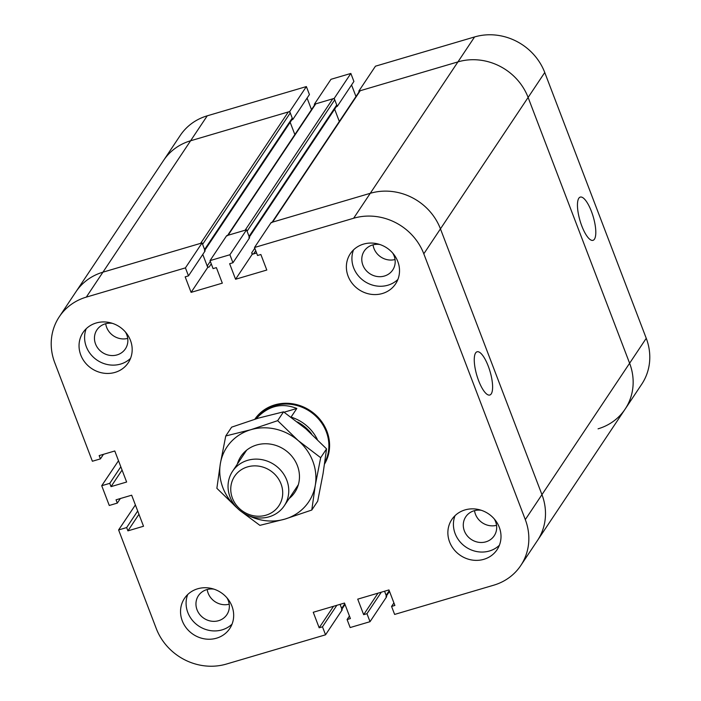 <?xml version="1.0" encoding="UTF-8"?>
<svg xmlns="http://www.w3.org/2000/svg" width="701" height="701" viewBox="0 0 701 701"><rect width="100%" height="100%" fill="white"/><g stroke="black" fill="none" stroke-linecap="round" stroke-linejoin="round"><path stroke-width="1.05" d="M594.448 239.172A22.537 6.887 -106.4 0 1 593.011 240.329A22.537 6.887 -106.4 0 1 580.016 220.666A22.537 6.887 -106.4 0 1 580.253 197.095A22.537 6.887 -106.4 0 1 592.389 214.085A22.537 6.887 -106.4 0 1 594.448 239.172M335.42 106.938L337.26 106.394L353.909 81.447L350.85 73.447L330.977 79.309L314.337 104.265L314.609 104.975M337.26 106.394L334.211 98.394L350.85 73.447M334.211 98.394L314.337 104.265M355.977 96.519L351.56 84.961M339.328 121.466L334.64 109.19L339.328 121.466M598.058 428.828A55.703 51.383 -146.3 0 0 625.082 409.174L641.722 384.218A55.703 51.383 -146.3 0 0 646.252 338.303L544.756 72.51A55.703 51.383 -146.3 0 0 474.586 36.943L375.456 66.192L358.816 91.139L359.087 91.857M207.741 267.423L209.161 267.002A1.551 1.437 -146.3 0 1 207.198 266.012L202.782 254.437L207.741 267.423L191.093 292.37L222.322 283.16L216.39 267.633L213.078 268.614L210.028 260.614L229.902 254.752L232.951 262.752L229.639 263.725L235.571 279.252L266.801 270.034L260.868 254.516L257.556 255.488L254.507 247.497L353.628 218.248A55.703 51.383 33.7 0 1 423.807 253.815L525.303 519.607L541.952 494.652L440.447 228.859L541.952 494.652A55.703 51.383 33.7 0 1 537.422 540.576A55.703 51.383 -146.3 0 0 541.952 494.652L629.612 363.249A55.703 51.383 33.7 0 1 625.082 409.174A55.703 51.383 -146.3 0 0 629.612 363.249L528.116 97.457A55.703 51.383 -146.3 0 0 457.937 61.89L358.816 91.139M311.498 109.636L307.082 98.079M294.858 134.592L290.17 122.316L294.858 134.592M290.941 120.064L292.781 119.52L309.43 94.565L306.372 86.573L207.251 115.814A55.703 51.383 -146.3 0 0 180.227 135.477L163.578 160.424A55.703 51.383 -146.3 0 1 190.602 140.77A55.703 51.383 -146.3 0 0 163.578 160.424L75.918 291.826A55.703 51.383 33.7 0 1 102.942 272.172L200.652 243.343L288.313 111.941L190.602 140.77L207.251 115.814M292.781 119.52L289.732 111.52L306.372 86.573M289.732 111.52L190.602 140.77L102.942 272.172L202.072 242.923L185.423 267.878L188.481 275.87L185.169 276.851L191.093 292.37M385.997 596.612A1.551 1.437 -146.3 0 0 386.128 595.324L384.56 591.223L386.663 596.735L370.023 621.691L350.149 627.553L347.091 619.553L350.404 618.58L344.48 603.053L313.251 612.271L319.174 627.789L322.486 626.817L325.544 634.808L226.414 664.057A55.703 51.383 33.7 0 1 156.244 628.49L118.609 529.938L126.653 527.564L127.906 530.859L143.521 526.249L131.665 495.204L116.051 499.804L117.312 503.099L109.268 505.474L101.724 485.714L109.768 483.339L111.021 486.634L126.636 482.025L114.78 450.98L99.165 455.589L100.427 458.883L92.383 461.249L54.748 362.697A55.703 51.383 33.7 0 1 59.278 316.782A55.703 51.383 33.7 0 1 86.302 297.119L185.423 267.878M207.198 589.515A17.096 15.772 -146.3 0 0 229.201 604.192A17.096 15.772 -146.3 0 1 207.198 589.515M474.533 510.643A17.096 15.772 -146.3 0 0 496.536 525.321A17.096 15.772 -146.3 0 1 474.533 510.643M341.527 609.73A1.551 1.437 -146.3 0 0 341.65 608.45L340.081 604.35L342.184 609.861L325.544 634.808M227.334 235.799A1.551 1.437 33.7 0 1 228.097 235.247L245.122 230.217L332.791 98.815L315.757 103.844A1.551 1.437 -146.3 0 0 315.003 104.388L227.606 235.387M249.328 237.078L336.594 106.263A1.551 1.437 -146.3 0 0 336.725 104.984L334.745 99.814A1.551 1.437 -146.3 0 0 332.791 98.815M334.745 99.814L247.085 231.216L249.057 236.386A1.551 1.437 33.7 0 1 248.934 237.665M252.211 254.297L251.677 252.886A1.551 1.437 -146.3 0 0 253.631 253.885L256.61 253.008L252.211 254.297L235.571 279.252M127.705 338.399A17.096 15.772 33.7 0 1 105.702 323.722A17.096 15.772 -146.3 0 0 127.705 338.399M395.04 259.528A17.096 15.772 33.7 0 1 373.037 244.842A17.096 15.772 -146.3 0 0 395.04 259.528M271.813 222.673A1.551 1.437 33.7 0 1 272.566 222.121L370.277 193.301A55.703 51.383 33.7 0 1 440.447 228.859L528.116 97.457A55.703 51.383 -146.3 0 0 457.937 61.89L360.235 90.718A1.551 1.437 -146.3 0 0 359.473 91.27L272.084 222.27M204.85 250.204L292.115 119.389A1.551 1.437 -146.3 0 0 292.247 118.11L290.267 112.931L202.607 244.334L204.587 249.512A1.551 1.437 33.7 0 1 204.455 250.792M646.252 338.303L629.612 363.249L528.116 97.457L544.756 72.51M290.267 112.931A1.551 1.437 -146.3 0 0 288.313 111.941M265.959 515.2A26.603 24.544 33.7 0 1 231.085 485.18A26.603 24.544 33.7 0 1 273.162 472.772A26.603 24.544 33.7 0 1 265.959 515.2M269.175 516.786A31.089 28.68 -146.3 0 0 284.264 505.807A31.089 28.68 -146.3 0 0 274.319 464.702A31.089 28.68 -146.3 0 0 232.539 471.309A31.089 28.68 -146.3 0 0 235.001 505.579A31.089 28.68 -146.3 0 0 269.175 516.786M256.049 418.83C267.966 405.879 281.557 402.427 296.821 408.464L291.046 417.113A40.93 37.758 33.7 0 1 317.29 439.352M284.098 412.214L296.821 408.464M255.672 418.944A40.93 37.758 33.7 0 1 308.861 410.742A40.93 37.758 33.7 0 1 324.817 462.406M297.443 421.949A39.379 36.329 33.7 0 1 311.612 433.945M254.849 419.198A41.447 38.24 33.7 0 1 309.64 410.269A41.447 38.24 33.7 0 1 324.598 463.922M475.62 352.936A22.537 6.887 -106.4 0 1 477.057 351.788A22.537 6.887 -106.4 0 1 490.043 371.451A22.537 6.887 -106.4 0 1 489.806 395.022A22.537 6.887 -106.4 0 1 477.67 378.032A22.537 6.887 -106.4 0 1 475.62 352.936M494.249 518.915A17.096 15.772 33.7 0 1 494.214 535.783A17.096 15.772 33.7 0 1 471.23 539.419A17.096 15.772 33.7 0 1 465.762 516.803A17.096 15.772 33.7 0 1 474.06 510.775A17.096 15.772 33.7 0 1 481.324 510.293M226.914 597.787A17.096 15.772 33.7 0 1 226.879 614.654A17.096 15.772 33.7 0 1 203.903 618.291A17.096 15.772 33.7 0 1 198.427 595.684A17.096 15.772 33.7 0 1 206.725 589.646A17.096 15.772 33.7 0 1 213.989 589.164M125.418 331.994A17.096 15.772 33.7 0 1 125.383 348.861A17.096 15.772 33.7 0 1 102.407 352.498A17.096 15.772 33.7 0 1 96.931 329.882A17.096 15.772 33.7 0 1 105.229 323.853A17.096 15.772 33.7 0 1 112.493 323.371M392.753 253.122A17.096 15.772 33.7 0 1 392.718 269.99A17.096 15.772 33.7 0 1 369.734 273.627A17.096 15.772 33.7 0 1 364.266 251.011A17.096 15.772 33.7 0 1 372.564 244.973A17.096 15.772 33.7 0 1 379.828 244.5M216.539 638.182A27.199 25.096 33.7 0 1 186.632 628.385A27.199 25.096 33.7 0 1 184.477 598.391A27.199 25.096 33.7 0 1 221.034 592.608A27.199 25.096 33.7 0 1 229.735 628.578A27.199 25.096 33.7 0 1 216.539 638.182M187.702 594.536A27.199 25.096 -146.3 0 0 193.975 622.094A27.199 25.096 -146.3 0 0 222.086 629.866A27.199 25.096 -146.3 0 0 232.057 624.118M382.369 293.517A27.199 25.096 33.7 0 1 352.463 283.712A27.199 25.096 33.7 0 1 350.316 253.718A27.199 25.096 33.7 0 1 386.873 247.944A27.199 25.096 33.7 0 1 395.574 283.914A27.199 25.096 33.7 0 1 382.369 293.517M353.541 249.863A27.199 25.096 -146.3 0 0 359.815 277.43A27.199 25.096 -146.3 0 0 387.925 285.202A27.199 25.096 -146.3 0 0 397.888 279.454M115.043 372.389A27.199 25.096 33.7 0 1 85.136 362.592A27.199 25.096 33.7 0 1 82.981 332.598A27.199 25.096 33.7 0 1 119.538 326.815A27.199 25.096 33.7 0 1 128.239 362.785A27.199 25.096 33.7 0 1 115.043 372.389M86.205 328.743A27.199 25.096 -146.3 0 0 92.479 356.301A27.199 25.096 -146.3 0 0 120.59 364.073A27.199 25.096 -146.3 0 0 130.561 358.325M483.874 559.31A27.199 25.096 33.7 0 1 453.959 549.514A27.199 25.096 33.7 0 1 451.812 519.52A27.199 25.096 33.7 0 1 488.369 513.737A27.199 25.096 33.7 0 1 497.07 549.707A27.199 25.096 33.7 0 1 483.874 559.31M455.037 515.664A27.199 25.096 -146.3 0 0 461.311 543.222A27.199 25.096 -146.3 0 0 489.421 550.995A27.199 25.096 -146.3 0 0 499.392 545.247M378.005 593.16L363.653 614.672L366.965 613.69L370.023 621.691M381.318 592.187L366.965 613.69M349.44 616.039L347.091 619.553M525.303 519.607A55.703 51.383 33.7 0 1 520.773 565.523A55.703 51.383 33.7 0 1 493.749 585.186L394.628 614.427L391.57 606.435L394.882 605.454L388.959 589.935L357.729 599.145L363.653 614.672M229.902 254.752L246.542 229.805L226.677 235.667L210.028 260.614M246.542 229.805L249.6 237.797L232.951 262.752M118.504 460.723L101.724 485.714M120.817 466.778L109.768 483.339M122.07 470.073L111.021 486.634M120.353 498.542L117.312 503.099M202.072 242.923L205.121 250.923L188.481 275.87M423.807 253.815L440.447 228.859A55.703 51.383 33.7 0 0 370.277 193.301L271.147 222.541L254.507 247.497M393.918 602.921L391.57 606.435M333.527 606.286L319.174 627.789M336.839 605.305L322.486 626.817M135.389 504.948L118.609 529.938M137.703 511.003L126.653 527.564M138.956 514.297L127.906 530.859M103.468 454.318L100.427 458.883M59.278 316.782L75.918 291.826A55.703 51.383 33.7 0 1 102.942 272.172L86.302 297.119M289.049 498.63A32.386 29.871 -146.3 0 0 298.17 467.935A32.386 29.871 -146.3 0 0 272.891 444.592A32.386 29.871 -146.3 0 0 237.324 464.123M248.61 515.647A49.219 45.407 -146.3 0 0 284.895 519.108A49.219 45.407 -146.3 0 0 315.292 485.276A49.219 45.407 -146.3 0 0 298.223 440.587A49.219 45.407 -146.3 0 0 250.765 429.731A49.219 45.407 -146.3 0 0 220.368 463.554A49.219 45.407 -146.3 0 0 237.148 507.997M311.787 510.039L317.676 501.224L323.056 473.639L326.561 448.877L305.995 428.942L283.546 411.837L258.529 418.085L231.637 427.154L225.757 435.969L250.765 429.731L277.657 420.661L298.223 440.587L320.672 457.692L315.292 485.276L311.787 510.039L284.895 519.108L259.887 525.356L242.108 512.159M237.437 508.251L216.872 488.317L220.368 463.554L225.757 435.969M277.657 420.661L283.546 411.837M320.672 457.692L326.561 448.877M353.628 218.248L474.586 36.943M386.128 595.324L389.239 590.663M341.65 608.45L344.761 603.789M228.097 235.247L315.757 103.844M249.057 236.386L336.725 104.984M251.677 252.886L254.787 248.224M253.631 253.885L255.742 250.73M209.161 267.002L211.264 263.848M272.566 222.121L360.235 90.718M207.198 266.012L210.309 261.35M204.587 249.512L292.247 118.11M386.391 596.025L389.502 591.364M625.082 409.174L520.773 565.523M345.023 604.481L341.913 609.143M284.264 505.807L298.337 484.715M232.539 471.309L246.612 450.208"/></g></svg>
